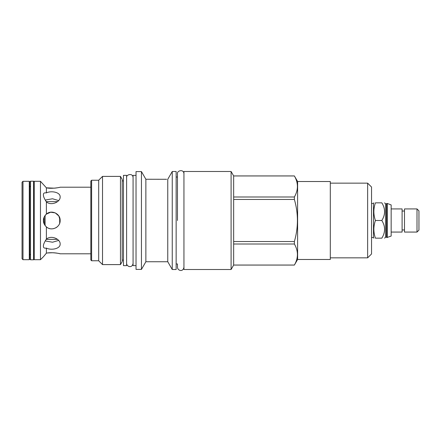 <?xml version="1.0" encoding="UTF-8"?>
<svg xmlns="http://www.w3.org/2000/svg" width="441" height="441" viewBox="0 0 441 441"><rect width="100%" height="100%" fill="white"/><g stroke="black" fill="none" stroke-linecap="round" stroke-linejoin="round"><path stroke-width="0.66" d="M22.05 182.243L22.05 258.757L22.993 259.699L22.993 181.301L22.05 182.243M22.993 259.699L29.282 259.699L29.282 181.301L22.993 181.301M45.93 214.535L45.594 214.877M45.423 215.081L45.158 215.401M44.828 215.864L44.563 216.283M44.332 224.282L44.139 217.121M44.1 217.204L43.455 219.783M45.71 200.137L45.671 200.831M40.473 220.5L40.473 181.301L34.249 181.301L34.249 259.699L40.473 259.699L40.473 220.5M43.427 220.5C43.257 218.411 44.243 216.283 46.382 214.122C51.36 209.392 60.494 213.687 60.147 220.5C60.494 227.313 51.36 231.608 46.382 226.878C44.243 224.712 43.257 222.589 43.427 220.5M46.382 201.906C44.243 198.56 43.257 196.217 43.427 194.872C43.257 193.263 44.243 192.601 46.382 192.888C51.36 190.424 60.494 192.248 60.147 196.962C60.494 201.884 51.36 206.134 46.382 201.906L46.382 214.122M90.829 187.21L60.147 187.21C60.494 187.359 51.36 189.079 46.382 187.827L46.382 192.888M54.364 188.175L46.382 187.827L40.473 181.301M54.673 188.147L56.04 187.998M56.437 187.943L57.093 187.844M57.115 187.838L57.446 187.783M58.493 187.585L59.171 187.442M46.382 239.094C51.36 234.866 60.494 239.116 60.147 244.038C60.494 248.752 51.36 250.571 46.382 248.112C44.243 248.399 43.257 247.737 43.427 246.128C43.257 244.783 44.243 242.434 46.382 239.094L46.382 226.878M46.713 253.117L46.382 253.173L46.382 248.112M46.382 253.173L43.427 256.745L46.382 253.173C51.36 251.921 60.494 253.641 60.147 253.79L59.27 253.581M59.022 253.525L57.512 253.228M57.093 253.156L56.057 253.002M56.04 253.002L54.375 252.825M54.364 252.825L53.317 252.759M52.782 252.737L48.174 252.925M48.141 252.93L47.672 252.985M43.455 221.195L43.598 222.181M43.687 222.584L43.808 223.003M43.951 223.411L44.139 223.874M44.37 224.359L44.64 224.838M44.91 225.252L45.203 225.654M45.561 226.079L45.936 226.47M46.393 226.889L46.862 227.258M47.363 227.595L47.876 227.887M48.979 228.372L49.53 228.548M50.704 228.791L51.261 228.846M51.856 228.862L52.997 228.774M53.582 228.664L55.902 227.782M56.172 227.617L57.297 226.79M57.743 226.371L58.162 225.908M59.37 224.022L59.529 223.653M59.684 223.245L59.833 222.777M59.982 222.176L60.147 220.5L58.851 216.024L55.246 212.887L50.687 212.209L46.393 214.111M45.688 240.147L45.423 240.571L45.941 241.084L52.54 242.219L58.659 240.422M58.659 200.572L52.54 198.775L45.941 199.916M33.555 259.793L33.555 181.207L30.539 181.207L30.539 259.793L33.555 259.793L34.249 259.264M30.539 259.793L29.718 259.165L29.718 181.835L30.539 181.207M59.689 217.76L59.689 223.24M45.103 225.522L45.103 215.478M381.829 220.5C385.495 214.613 385.495 208.72 381.829 202.832C385.495 202.832 385.495 202.832 381.829 202.832L375.434 202.832C373.34 202.832 373.34 202.832 375.434 202.832C373.34 208.72 373.34 214.613 375.434 220.5L381.829 220.5C385.495 226.387 385.495 232.275 381.829 238.168C385.495 238.168 385.495 238.168 381.829 238.168L375.434 238.168C373.34 238.168 373.34 238.168 375.434 238.168C373.34 232.275 373.34 226.387 375.434 220.5M371.548 203.461L373.494 203.461L373.494 237.539L373.858 238.168M371.548 187.05L371.548 253.944L367.645 257.842L367.645 183.153L371.548 187.05M297.609 259.479L330.303 259.479L330.303 181.521L297.609 181.521L294.379 175.948C298.43 182.96 298.43 189.977 294.379 196.989L294.379 199.453C298.43 213.483 298.43 227.512 294.379 241.541L294.379 244.005C298.43 251.023 298.43 258.035 294.379 265.052L297.609 259.479L297.609 181.521M233.653 265.052L231.095 269.506L231.095 171.494L233.653 175.926L233.653 265.052L294.379 265.052M233.653 175.948L294.379 175.948M233.653 196.989L294.379 196.989M233.653 199.453L294.379 199.453M233.653 241.541L294.379 241.541M233.653 244.005L294.379 244.005M231.095 269.506L183.941 269.506L183.941 171.494L231.095 171.494M183.941 173.787C183.798 168.721 176.698 170.695 177.464 173.787L177.464 177.023L176.146 177.023M183.941 267.213C183.065 272.45 177.525 270.647 177.464 267.213L177.464 263.972L176.146 263.972M172.249 269.506L172.249 171.494L176.146 171.494L176.146 269.506L172.249 269.506L167.762 261.745L145.866 261.745L141.44 269.412L136.032 269.412L136.032 171.588L141.44 171.588L141.44 269.412M172.249 171.494L167.762 179.3L167.762 261.745M166.615 179.289L145.866 179.255L145.866 261.745M165.706 179.261L166.522 179.283M167.762 179.3L168.853 177.37M145.866 179.255L141.44 171.588M136.032 265.609L133.077 265.609L133.077 175.391L136.032 175.391M126.606 175.358L126.606 265.642L123.458 265.642L123.458 175.358L126.606 175.358M123.458 180.893L122.201 180.893M123.458 260.107L122.201 260.107M120.459 264.606L120.459 176.394L122.201 179.415L122.201 261.585L120.459 264.606L102.521 264.606L98.69 260.769L91.618 260.769L91.618 180.231L98.69 180.231L98.69 260.769M120.459 176.394L102.521 176.394L102.521 264.606M102.521 176.394L98.69 180.231M91.618 180.231L90.829 181.019L90.829 259.981L91.618 260.769M384.558 238.168L385.533 237.192L385.533 203.808L384.558 202.832M385.533 203.808L386.542 203.808L386.542 237.192L386.884 237.539L391.161 236.067L391.161 204.927L387.264 203.461L387.264 237.539M386.542 203.808L386.884 203.461L386.884 237.539M391.161 232.065L402.098 232.065L402.098 208.929L391.161 208.929M404.491 220.5L404.491 208.929L416.999 208.929L416.999 232.065L404.491 232.065L404.491 220.5M416.999 232.065L418.95 230.119L418.95 210.881L416.999 208.929M177.464 220.5L177.464 173.793L177.464 220.5M60.147 253.79L90.829 253.79M43.427 256.745L40.473 259.699M34.249 181.736L33.555 181.207M30.225 186.615L29.282 185.667M30.225 254.385L29.282 255.328M46.195 239.358L57.551 239.358M46.195 201.636L57.551 201.636M373.494 203.461L373.858 202.832M371.548 237.539L373.494 237.539M330.303 257.842L367.645 257.842M330.303 183.153L367.645 183.153M233.653 265.074L294.379 265.074M233.653 175.926L294.379 175.926M385.533 237.192L386.542 237.192M386.884 203.461L387.264 203.461M404.491 229.959L402.098 229.959M404.491 211.035L402.098 211.035M126.606 263.343C126.666 266.783 132.206 268.58 133.077 263.343M133.077 177.651C132.939 172.585 125.834 174.564 126.606 177.651"/></g></svg>
